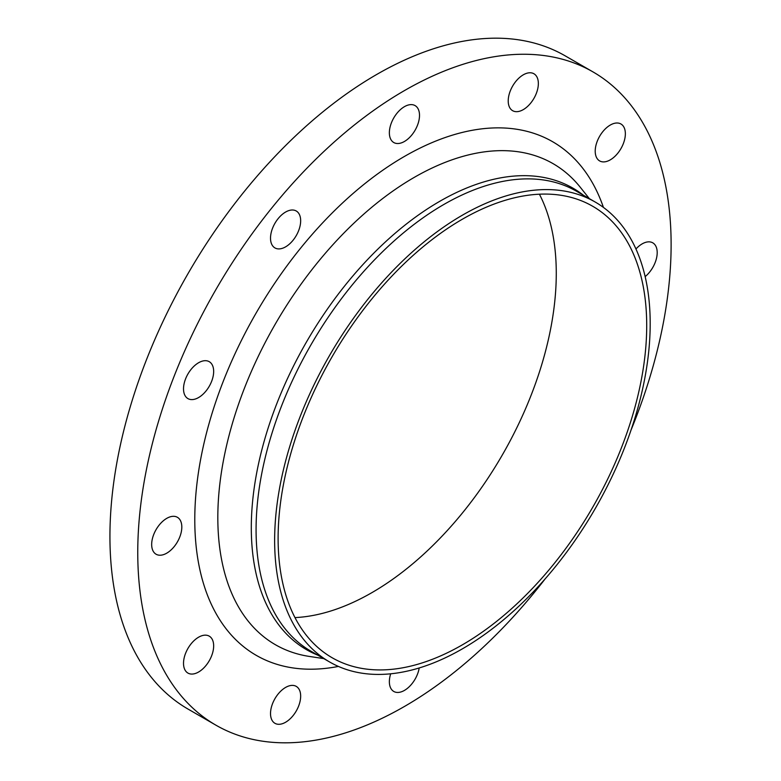 <?xml version="1.0" encoding="UTF-8"?>
<svg xmlns="http://www.w3.org/2000/svg" width="781" height="781" viewBox="0 0 781 781"><rect width="100%" height="100%" fill="white"/><g stroke="black" fill="none" stroke-linecap="round" stroke-linejoin="round"><path stroke-width="1.17" d="M645.155 276.611A21.321 12.311 120 0 0 657.202 252.595A21.321 12.311 120 0 0 652.789 242.842A21.321 12.311 120 0 0 635.949 248.993M623.345 126.219A21.321 12.311 120 0 0 620.944 123.994A21.321 12.311 120 0 0 601.106 133.941A21.321 12.311 120 0 0 597.231 158.689A21.321 12.311 120 0 0 599.632 160.915A21.321 12.311 120 0 0 619.46 150.967A21.321 12.311 120 0 0 623.345 126.219M530.826 72.799A21.321 12.311 120 0 0 511.33 88.536A21.321 12.311 120 0 0 512.629 110.687A21.321 12.311 120 0 0 515.753 111.644A21.321 12.311 120 0 0 535.239 95.917A21.321 12.311 120 0 0 533.94 73.765A21.321 12.311 120 0 0 530.826 72.799M404.441 106.665A21.321 12.311 120 0 0 390.51 125.448A21.321 12.311 120 0 0 393.78 142.532A21.321 12.311 120 0 0 404.441 141.468A21.321 12.311 120 0 0 418.362 122.685A21.321 12.311 120 0 0 415.101 105.611A21.321 12.311 120 0 0 404.441 106.665M278.056 218.729A21.321 12.311 120 0 0 274.932 247.919A21.321 12.311 120 0 0 293.129 240.177A21.321 12.311 120 0 0 296.253 210.997A21.321 12.311 120 0 0 278.056 218.729M185.536 378.98A21.321 12.311 120 0 0 187.928 398.603A21.321 12.311 120 0 0 211.641 381.313A21.321 12.311 120 0 0 209.249 361.681A21.321 12.311 120 0 0 185.536 378.98M151.67 544.464A21.321 12.311 120 0 0 156.083 554.227A21.321 12.311 120 0 0 172.513 548.516A21.321 12.311 120 0 0 181.817 527.058A21.321 12.311 120 0 0 177.404 517.305A21.321 12.311 120 0 0 160.974 523.016A21.321 12.311 120 0 0 151.67 544.464M185.536 670.85A21.321 12.311 120 0 0 187.928 673.076A21.321 12.311 120 0 0 207.766 663.118A21.321 12.311 120 0 0 211.641 638.37A21.321 12.311 120 0 0 209.249 636.154A21.321 12.311 120 0 0 189.412 646.102A21.321 12.311 120 0 0 185.536 670.85M278.056 724.27A21.321 12.311 120 0 0 297.551 708.533A21.321 12.311 120 0 0 296.253 686.382A21.321 12.311 120 0 0 293.129 685.415A21.321 12.311 120 0 0 273.633 701.153A21.321 12.311 120 0 0 274.932 723.304A21.321 12.311 120 0 0 278.056 724.27M390.685 673.798A21.321 12.311 120 0 0 393.78 691.458A21.321 12.311 120 0 0 404.441 690.404A21.321 12.311 120 0 0 419.202 667.96M630.999 430.165A377.145 217.743 120 0 0 593.013 71.92L565.18 55.851A377.145 217.743 120 0 0 376.608 74.527A377.145 217.743 120 0 0 130.232 406.872A377.145 217.743 120 0 0 188.045 709.08L215.868 725.149A377.145 217.743 120 0 0 404.441 706.473A377.145 217.743 120 0 0 545.118 578.916M593.013 71.92A377.145 217.743 120 0 0 404.441 90.596A377.145 217.743 120 0 0 158.055 422.941A377.145 217.743 120 0 0 215.868 725.149M462.411 215.175A265.56 153.32 120 0 0 288.931 449.192A265.56 153.32 120 0 0 329.631 661.985A265.56 153.32 120 0 0 462.411 648.835A265.56 153.32 120 0 0 635.9 414.818A265.56 153.32 120 0 0 595.19 202.025A265.56 153.32 120 0 0 462.411 215.175M462.411 644.813A260.639 150.479 120 0 0 632.678 415.141A260.639 150.479 120 0 0 592.73 206.282A260.639 150.479 120 0 0 462.411 219.197A260.639 150.479 120 0 0 292.143 448.87A260.639 150.479 120 0 0 332.091 657.719A260.639 150.479 120 0 0 462.411 644.813M294.974 617.595A260.639 150.479 120 0 0 371.971 592.603A260.639 150.479 120 0 0 539.417 194.205M603.43 207.414A296.507 171.185 120 0 0 404.441 156.434A296.507 171.185 120 0 0 197.466 479.427A296.507 171.185 120 0 0 338.427 666.427M589.362 198.657L580.312 187.303A277.724 160.339 120 0 0 414.203 177.414A277.724 160.339 120 0 0 225.543 450.139A277.724 160.339 120 0 0 309.452 656.45L323.812 658.617M583.397 195.221A266.448 153.837 120 0 0 439.713 201.342A266.448 153.837 120 0 0 262.836 446.068A266.448 153.837 120 0 0 317.847 655.181M595.19 202.025L576.642 191.316A265.56 153.32 120 0 0 443.862 204.466A265.56 153.32 120 0 0 270.372 438.473A265.56 153.32 120 0 0 311.082 651.276L329.631 661.985"/></g></svg>
